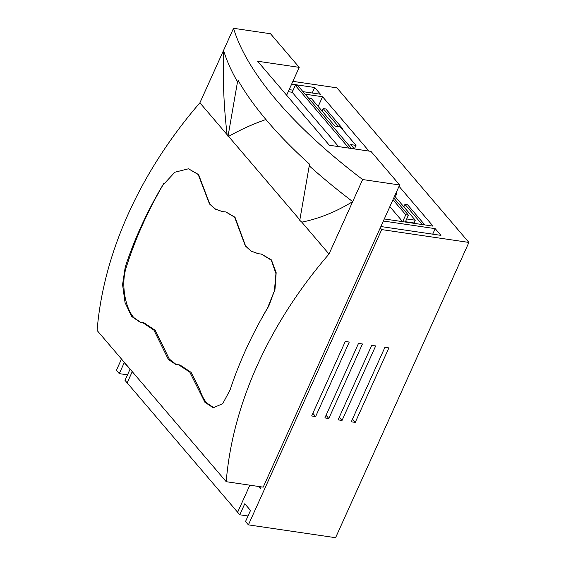 <?xml version="1.0" encoding="UTF-8"?>
<svg xmlns="http://www.w3.org/2000/svg" width="566" height="566" viewBox="0 0 566 566"><rect width="100%" height="100%" fill="white"/><g stroke="black" fill="none" stroke-linecap="round" stroke-linejoin="round"><path stroke-width="0.85" d="M302.98 91.657L320.42 94.218L314.682 87.497L312.199 93.008M408.327 222.127A8.54 4.882 -81.6 0 0 407.909 222.431A8.54 4.882 98.4 0 1 408.327 222.127M389.854 206.654L402.659 221.66L384.3 218.957L433.04 226.131L399.037 186.306M368.968 151.08L322.578 96.744L318.177 106.472M380.876 226.527L440.935 235.371L435.19 228.65L432.707 234.161M121.485 359.028L116.412 370.27L119.277 373.631L124.265 362.594L130.003 369.315L125.015 380.352L127.173 382.871L132.246 371.636L127.173 382.871L239.793 514.784L244.774 503.74L250.512 510.468L245.531 521.505L248.396 524.866L381.717 229.591L468.896 242.432L336.911 87.836L292.891 81.355M119.277 373.631L127.506 374.841M291.653 84.108L314.682 87.497M258.881 486.512L260.48 488.387L261.174 486.852M248.396 524.866L335.581 537.7L468.896 242.432M345.295 341.461L349.257 342.048L315.616 416.555L311.654 415.975L345.295 341.461M384.922 347.298L388.884 347.885L355.243 422.392L351.281 421.804L384.922 347.298M371.713 345.352L375.675 345.939L342.034 420.446L338.072 419.859L371.713 345.352M358.504 343.406L362.466 343.994L328.825 418.5L324.863 417.92L358.504 343.406M380.267 227.893L381.717 229.591M249.861 485.182L237.635 512.258L249.861 485.182M239.793 514.784L248.014 515.994M289.162 89.619L293.124 90.199M338.588 146.608L292.19 92.265L288.228 91.685L292.19 92.265L295.31 85.367L297.949 85.756L351.528 148.511M305.138 94.175L322.578 96.744M383.366 221.023L435.19 228.65M312.849 413.314L315.616 416.555M352.476 419.151L355.243 422.392M339.267 417.206L342.034 420.446M326.058 415.26L328.825 418.5M322.075 111.035L323.179 108.594L325.818 108.983L343.038 129.147L342.734 129.819M323.179 108.594L338.595 126.65M342.027 128.998L343.038 129.147M403.848 206.816L404.952 204.376L407.598 204.765L424.804 224.914M404.952 204.376L422.158 224.525M405.327 221.992A8.54 4.882 98.4 0 1 405.688 221.738M409.961 222.367A8.54 4.882 98.4 0 1 410.279 222.778M406.699 218.95L415.281 220.209L394.643 196.041M395.959 193.126L396.893 193.261L396.242 192.497M354.436 148.943L350.722 144.592L356.007 145.37L340.23 126.89L334.945 126.112L311.272 98.385L308.364 97.953M394.714 195.886L395.648 196.02L396.893 193.261M353.601 147.959L354.762 148.129L356.007 145.37M405.454 221.709L414.036 222.969L415.281 220.209M402.659 221.66L405.772 214.762L408.419 215.151L405.298 222.049M393.766 197.987L408.419 215.151M295.31 85.367L348.882 148.122M392.967 199.756L405.772 214.762M163.093 407.761L167.394 412.805M206.845 459.012L211.153 464.056M261.428 254.063L271.432 259.914L276.173 272.699L274.998 289.297L268.815 306.029A375.767 275.875 139.5 0 0 230.107 389.875L222.728 403.664L213.226 407.796L204.878 402.249L189.808 372.166L178.623 364.773L175.962 364.568L168.378 359.481L153.91 330.127L142.597 322.578L140.304 322.372L131.623 316.408L125.051 302.584L122.567 284.641L125.235 267.039A375.767 275.875 -40.5 0 1 163.942 183.193L164.02 183.285M261.421 318.814A373.843 274.468 -40.5 0 1 267.605 307.812L274.397 290.896L275.939 273.619L271.291 260.169L261.287 254.042L258.301 253.731L251.177 251.191L245.34 245.941L234.642 217.217L225.834 211.946L222.346 211.613L215.299 209.123L209.505 203.986L198.206 174.533L188.499 168.788L174.866 172.22L162.881 185.146A373.843 274.468 -40.5 0 0 126.204 267.534C120.777 283.906 125.171 307.869 133.831 317.597L140.764 322.394M188.499 168.788L198.595 174.59L209.753 203.993L215.547 209.144L222.622 211.656M198.383 389.33L199.734 389.535C201.553 395.125 203.873 399.589 206.689 402.935L213.884 407.789M299.216 67.354L257.608 61.227L329.334 145.243L370.949 151.37L399.638 184.976L362.65 179.535A424.882 155.721 24.3 0 1 233.539 28.3L270.52 33.748L299.216 67.354L286.629 95.222M399.638 184.976L263.204 487.149L226.216 481.701A375.767 275.875 -40.5 0 1 329.009 254.042L352.689 201.609C336.027 211.854 319.054 218.695 301.777 222.141L329.009 254.042M226.216 481.701L97.104 330.473A375.767 275.875 -40.5 0 1 199.897 102.807L227.129 134.708C223.853 107.448 222.664 79.339 223.57 50.374A424.882 155.721 24.3 0 0 237.508 81.808L238.13 80.429A424.882 155.721 -155.7 0 0 309.864 164.451L309.241 165.831L299.761 220.351A407.732 149.438 24.3 0 0 301.777 222.141M309.241 165.831A424.882 155.721 24.3 0 0 352.689 201.609L362.65 179.535M199.897 102.807L233.539 28.3M225.983 211.967L235.017 217.259L245.573 245.934L251.403 251.198L258.549 253.766M199.734 389.535L191.103 372.364L179.96 364.971L178.849 364.808M162.513 347.644L163.864 347.842L155.204 330.325L143.934 322.776L142.795 322.606M163.864 347.842L169.262 359.007L176.175 364.511M227.129 134.708A407.732 149.438 24.3 0 0 228.027 136.335L228.586 136.413L299.846 219.877M237.508 81.808L228.027 136.335M228.586 136.413A183.504 134.729 -40.5 0 1 265.935 119.525M125.235 267.039L126.31 267.194"/></g></svg>
